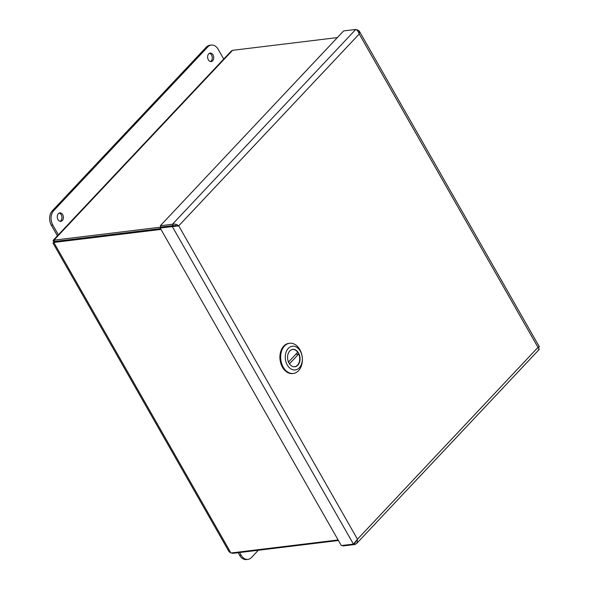 <?xml version="1.0" encoding="UTF-8"?>
<svg xmlns="http://www.w3.org/2000/svg" width="589" height="589" viewBox="0 0 589 589"><rect width="100%" height="100%" fill="white"/><g stroke="black" fill="none" stroke-linecap="round" stroke-linejoin="round"><path stroke-width="0.88" d="M342.665 545.407L342.975 545.959L355.086 544.486L357.096 542.874L357.479 539.222L353.422 544.103L341.318 545.576L160.193 228.031L178.732 225.845C176.906 224.284 174.808 223.761 172.437 224.269L160.333 225.742L343.63 30.922L355.741 29.45C357.177 29.936 358.34 31.453 359.238 33.993L359.246 31.033L357.398 29.833L356.632 29.929M538.523 347.37C539.774 346.612 539.598 346.612 537.985 347.37L359.238 33.993L178.732 225.845L173.188 225.616L161.084 227.089L160.193 228.031M173.188 225.616L172.305 226.559L353.422 544.103M160.333 225.742L161.084 227.059L173.188 225.587L177.716 225.962M178.732 225.845L357.479 539.222L537.985 347.37C539.458 348.975 539.59 349.733 538.383 349.66M354.401 543.286L355.086 544.486M355.94 541.681L354.777 542.933M539.31 346.818L537.985 347.944M357.015 30.238L357.398 29.833M173.188 225.587L172.437 224.269L355.741 29.45M213.004 54.851A4.278 3.033 -96.9 0 1 213.549 59.114A4.278 3.033 -96.9 0 1 211.193 61.573A4.278 3.033 -96.9 0 1 207.667 57.693A4.278 3.033 -96.9 0 1 210.163 53.076A4.278 3.033 -96.9 0 1 213.004 54.851M210.457 61.536A4.278 3.033 83.1 0 0 211.561 55.027A4.278 3.033 83.1 0 0 209.456 53.29M62.677 214.624A4.278 3.033 -96.9 0 1 63.222 218.887A4.278 3.033 -96.9 0 1 60.866 221.346A4.278 3.033 -96.9 0 1 57.332 217.474A4.278 3.033 -96.9 0 1 59.828 212.857A4.278 3.033 -96.9 0 1 62.677 214.624M60.122 221.309A4.278 3.033 83.1 0 0 61.227 214.801A4.278 3.033 83.1 0 0 59.121 213.071M58.363 234.797L52.833 225.094A10.344 7.34 -96.9 0 1 53.68 210.715L207.77 46.936A10.344 7.34 -96.9 0 1 211.311 45.059A10.344 7.34 -96.9 0 1 218.195 49.336L223.732 59.04M211.311 45.059L209.861 45.235A10.344 7.34 83.1 0 0 206.327 47.113L52.237 210.884A10.344 7.34 83.1 0 0 51.383 225.27L57.405 235.821M258.291 550.259L251.481 557.496A10.344 7.34 -96.9 0 1 247.947 559.373A10.344 7.34 -96.9 0 1 241.063 555.096L239.598 552.534M238.147 552.703L239.613 555.272A10.344 7.34 83.1 0 0 246.496 559.55L247.947 559.373M54.571 241.637L53.813 242.447L160.981 229.416M338.115 539.966L230.947 552.997L229.047 551.709L52.981 243.036L54.343 241.88M160.525 228.606L54.696 241.475L160.539 228.635M161.04 227.133L53.238 240.246L231.013 51.302L232.545 50.33L337.364 37.586M232.294 552.835L232.603 553.38L338.432 540.511M54.696 241.475L53.945 240.157C52.738 240.084 52.87 240.849 54.343 242.447C52.73 243.213 52.554 243.213 53.813 242.447L230.947 552.997M231.713 552.909L232.603 553.38M289.692 343.262L288.927 343.35A15.211 10.793 83.1 0 0 283.736 346.118A15.211 10.793 83.1 0 0 280.916 363.693A15.211 10.793 83.1 0 0 292.6 373.544L293.366 373.455A15.211 10.793 -96.9 0 1 281.675 363.597A15.211 10.793 -96.9 0 1 284.494 346.023A15.211 10.793 -96.9 0 1 289.692 343.262A15.211 10.793 -96.9 0 1 302.238 357.052A15.211 10.793 -96.9 0 1 293.366 373.455M299.33 367.772A11.949 8.482 -96.9 0 1 287.292 364.996A11.949 8.482 -96.9 0 1 288.279 348.393A11.949 8.482 -96.9 0 1 300.316 351.162A11.949 8.482 -96.9 0 1 299.33 367.772M289.759 350.985A8.747 6.207 83.1 0 0 288.146 361.094A8.747 6.207 83.1 0 0 294.861 366.763A8.747 6.207 83.1 0 0 299.963 357.332A8.747 6.207 83.1 0 0 292.748 349.395A8.747 6.207 83.1 0 0 289.759 350.985M288.492 362.029L297.695 352.244A8.688 6.17 83.1 0 0 292.453 349.491A8.688 6.17 83.1 0 0 291.835 349.608M289.464 363.818L298.704 354.004A8.688 6.17 -96.9 0 1 294.552 366.741A8.688 6.17 -96.9 0 1 293.926 366.778M295.693 354.372L298.704 354.004M51.383 225.27L52.833 225.094M52.237 210.884L53.68 210.715M206.327 47.113L207.77 46.936M239.613 555.272L241.063 555.096M174.719 225.999L175.389 225.292M232.545 50.33L53.945 240.157M356.625 543.514L539.09 349.579M539.347 346.788L359.297 31.121M294.169 366.792L294.552 366.741M292.07 349.535L292.453 349.491"/></g></svg>
